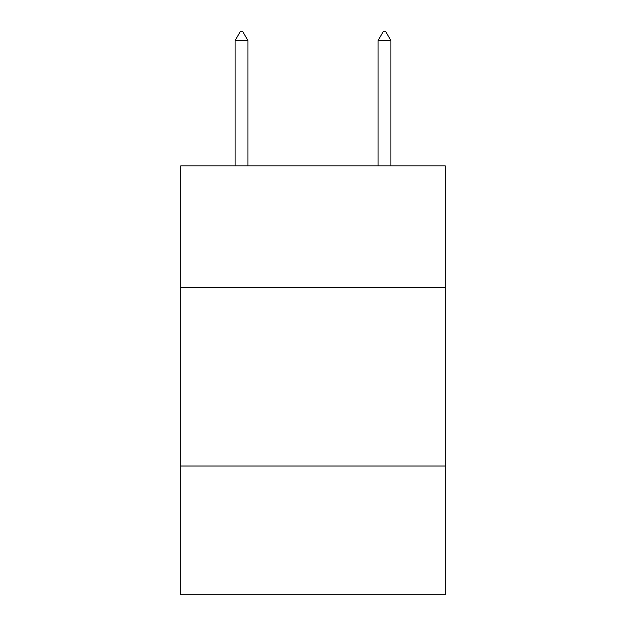 <?xml version="1.0" encoding="UTF-8"?>
<svg xmlns="http://www.w3.org/2000/svg" width="626" height="626" viewBox="0 0 626 626"><rect width="100%" height="100%" fill="white"/><g stroke="black" fill="none" stroke-linecap="round" stroke-linejoin="round"><path stroke-width="0.94" d="M180.765 287.342L445.235 287.342L445.235 165.827L180.765 165.827L180.765 594.7L445.235 594.7L445.235 466.034L180.765 466.034M445.235 466.034L445.235 287.342M247.951 40.596L242.591 31.3L240.447 31.3L235.086 40.596L247.951 40.596L247.951 165.827M235.086 40.596L235.086 165.827M383.409 31.3L385.553 31.3L390.914 40.596L378.049 40.596L383.409 31.3M390.914 165.827L390.914 40.596M378.049 165.827L378.049 40.596"/></g></svg>
